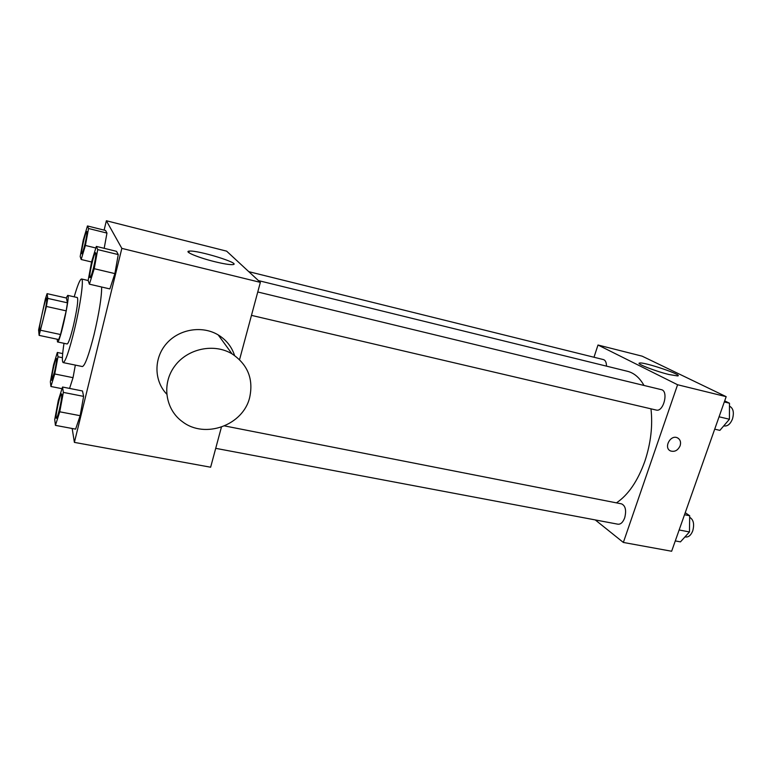 <?xml version="1.0" encoding="UTF-8"?>
<svg xmlns="http://www.w3.org/2000/svg" width="772" height="772" viewBox="0 0 772 772"><rect width="100%" height="100%" fill="white"/><g stroke="black" fill="none" stroke-linecap="round" stroke-linejoin="round"><path stroke-width="1.16" d="M43.55 317.9C41.592 326.045 40.26 330.329 39.546 330.773C37.924 331.149 45.432 296.959 46.745 297.982C47.217 299.661 46.146 306.301 43.55 317.9M47.777 298.407L47.092 293.649L45.384 298.861L38.6 329.933L39.121 335.376L46.407 306.465L47.777 298.407L67.454 302.827L66.392 298.011L47.092 293.649M40.819 330.3L60.544 334.527L58.72 339.545L39.121 335.376M60.544 334.527L66.18 310.855L46.407 306.465M67.454 302.827L66.18 310.855M57.167 339.217L57.514 341.938C59.782 343.801 70.58 294.615 67.733 295.367L66.17 297.963M67.733 295.367L77.364 297.548C78.416 299.99 77.084 309.437 73.379 325.9C70.522 337.412 68.457 343.443 67.174 343.984L57.514 341.938M74.199 296.834C77.586 285.138 80.037 279.184 81.543 278.982C84.061 278.624 80.442 304.988 74.324 330.155C69.181 350.893 65.466 361.701 63.188 362.599C61.905 361.778 62.175 355.352 63.999 343.308M101.663 287.01C101.672 297.066 99.144 312.872 94.097 334.43C88.876 355.023 84.978 365.735 82.382 366.546L63.188 362.599M73.031 377.672L69.576 388.412L73.031 377.672L75.338 365.098L73.031 377.672L54.744 373.976L57.987 356.78L57.34 352.466L53.548 364.944L50.363 381.773L50.913 386.492L54.744 373.976M88.558 228.502L106.961 233.086L104.191 248.323L106.961 233.086L105.59 230.481L87.458 225.955L83.299 239.918L80.182 256.516L81.176 259.498L85.393 245.457L88.558 228.502L87.458 225.955M72.172 428.489L74.392 442.385L121.841 248.381L106.372 220.753L104.114 230.114M55.42 425.362L75.617 429.135L80.143 415.693L83.617 396.383L82.488 390.979L62.542 387.023L58.267 400.562L54.735 419.505L55.42 425.362L59.753 411.804L63.352 392.398L62.542 387.023M89.398 284.173L109.865 288.921L114.883 273.606L118.251 254.586L116.543 251.334L96.336 246.403L91.598 261.785L88.153 280.439L89.398 284.173L94.223 268.704L97.716 249.597L96.336 246.403M221.419 427.119L210.64 467.214L74.392 442.385M239.561 359.636L260.347 282.369L226.63 251.151L106.372 220.753M260.347 282.369L121.841 248.381M214.79 261.698C198.385 257.703 183.418 251.45 189.208 251.122C197.487 249.858 242.659 263.85 232.719 264.613C229.651 264.825 223.677 263.86 214.79 261.698M166.675 394.087C153.908 380.712 153.638 358.218 166.424 343.665C179.065 329.017 202.206 325.253 218.206 334.923C226.264 339.873 231.716 346.734 234.572 355.496M249.655 397.551C243.18 425.15 205.159 439.22 182.539 421.782C165.42 409.662 161.464 384.147 174.491 366.43C187.287 348.568 213.921 342.932 232.015 353.846C247.783 364.509 253.66 379.081 249.655 397.551M650.97 408.832C652.861 425.777 650.825 443.253 644.852 461.26C637.74 481.062 628.273 494.929 616.442 502.871M258.427 280.593L627.52 371.313C634.101 372.963 639.602 377.672 644.002 385.46M251.469 315.372L656.229 410.057C663.544 412.344 668.89 390.922 661.314 389.648L257.761 291.98M224.555 425.912L621.576 503.875C625.503 505.766 626.546 510.417 624.702 517.819C622.975 522.306 620.727 524.439 617.957 524.207L215.716 448.339M248.787 271.667L603.482 359.598C605.451 360.263 606.445 362.444 606.474 366.14M595.27 519.932L623.351 542.446L677.584 384.745L598.001 345.016L593.986 357.243M598.001 345.016L642.159 356.172L726.172 396.663L671.64 551.247L623.351 542.446M726.172 396.663L677.584 384.745M668.986 374.526C655.052 371.158 635.115 363.274 639.679 363.023C644.359 361.875 683.934 375.298 677.652 375.945L668.986 374.526M677.893 438.062C680.364 439.77 681.107 442.337 680.122 445.772C677.913 450.423 674.718 452.151 670.559 450.954C663.283 447.963 670.453 434.269 677.44 437.84C680.257 439.432 681.155 442.076 680.122 445.772C677.903 450.423 674.718 452.151 670.55 450.945L670.077 450.694M714.708 429.164L719.89 430.371L729.424 419.244L729.492 403.216L724.696 400.871M729.424 419.244L719.07 416.793M729.492 403.216L724.31 401.951M729.482 406.159C733.265 408.166 734.268 412.441 732.474 418.984C730.399 424.021 727.639 426.347 724.204 425.961L723.76 425.854M675.288 540.911L680.45 541.876L689.454 531.947L689.695 515.744L685.237 512.704M689.454 531.947L679.148 529.978M689.695 515.744L684.523 514.731M689.666 517.288C693.497 519.595 694.52 524.111 692.745 530.846C690.998 535.208 688.634 537.254 685.671 536.984L684.996 536.858M95.689 252.753L95.612 252.733C96.22 253.969 95.554 258.832 93.624 267.334C92.003 273.838 90.806 277.264 90.025 277.602C88.307 277.775 94.136 251.807 95.612 252.733L95.689 252.753C96.297 253.988 95.641 258.852 93.711 267.353C92.08 273.857 90.884 277.283 90.112 277.621L90.073 277.602M109.865 288.921L114.883 273.606L94.223 268.704M114.883 273.606L118.251 254.586L97.716 249.597M118.251 254.586L116.543 251.334M86.811 231.523L86.85 231.523C87.313 232.575 86.686 236.859 84.988 244.377C83.521 250.302 82.469 253.428 81.832 253.766L81.793 253.747M91.559 261.978L81.176 259.498M95.844 247.995L85.393 245.457M106.961 233.086L105.59 230.481M84.91 244.357C83.453 250.282 82.401 253.419 81.755 253.747C80.375 253.94 85.615 230.703 86.773 231.504C87.236 232.555 86.609 236.84 84.91 244.357M61.557 393.913L61.596 393.913C62.194 395.38 61.49 400.61 59.463 409.604C58.093 415.162 57.08 418.057 56.424 418.299L56.346 418.279C54.696 418.511 60.1 393.054 61.519 393.894C62.117 395.37 61.403 400.6 59.386 409.594C58.006 415.143 56.993 418.048 56.346 418.279M75.617 429.135L80.143 415.693L59.753 411.804M80.143 415.693L83.617 396.383L63.352 392.398M83.617 396.383L82.488 390.979M56.462 358.507L56.501 358.507C56.945 359.742 56.288 364.316 54.513 372.22L51.763 380.287M62.021 388.692L50.913 386.492M62.407 357.697L57.987 356.78M62.677 353.576L57.34 352.466M54.436 372.2L51.724 380.287C50.392 380.519 55.294 357.745 56.424 358.488C56.877 359.723 56.211 364.297 54.436 372.2M88.182 280.525L81.543 278.982M218.206 334.923L232.015 353.846M188.822 252.627L189.208 251.122M639.438 363.757L639.679 363.023"/></g></svg>
